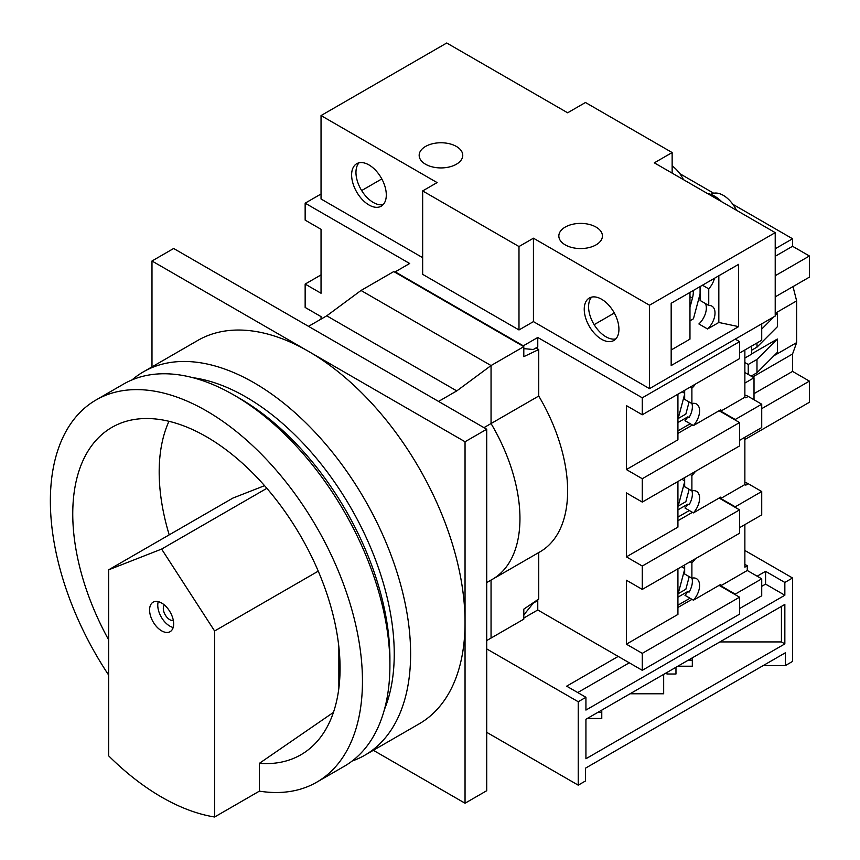 <?xml version="1.0" encoding="UTF-8"?>
<svg xmlns="http://www.w3.org/2000/svg" width="860" height="860" viewBox="0 0 860 860"><rect width="100%" height="100%" fill="white"/><g stroke="black" fill="none" stroke-linecap="round" stroke-linejoin="round"><path stroke-width="1.29" d="M486.717 640.56L491.049 638.066L491.049 580.102L491.049 638.066L523.804 619.157L523.804 609.138L538.736 599.011L538.736 552.571M491.049 580.059A132.816 76.68 -120 0 0 492.447 579.296A132.816 76.68 -120 0 0 491.049 423.55L491.049 365.554L456.778 390.902L438.557 401.426M483.965 427.646L491.049 423.55L491.049 365.554L361.017 290.476L326.746 315.824L308.514 326.348M456.778 390.902L326.746 315.824M456.37 146.436A21.801 12.588 0 0 0 432.623 143.717A21.801 12.588 0 0 0 419.164 155.338A21.801 12.588 0 0 0 425.55 164.238A21.801 12.588 0 0 0 449.307 166.969A21.801 12.588 0 0 0 462.755 155.338A21.801 12.588 0 0 0 456.37 146.436M596.044 227.083A21.801 12.588 0 0 0 572.298 224.352A21.801 12.588 0 0 0 558.839 235.973A21.801 12.588 0 0 0 565.224 244.874A21.801 12.588 0 0 0 588.971 247.605A21.801 12.588 0 0 0 602.43 235.973A21.801 12.588 0 0 0 596.044 227.083M693.278 290.508A20.436 11.793 -60 0 1 693.321 291.873A20.436 11.793 -60 0 1 692.45 298.087L689.967 307.428M383.194 204.605A24.521 14.158 60 0 1 373.294 202.465A24.521 14.158 60 0 1 357.932 182.847A24.521 14.158 60 0 1 359.061 162.798M368.962 164.926A24.521 14.158 -120 0 0 356.696 163.712A24.521 14.158 -120 0 0 352.944 183.363A24.521 14.158 -120 0 0 368.962 204.97A24.521 14.158 -120 0 0 381.216 206.185A24.521 14.158 -120 0 0 384.979 186.534A24.521 14.158 -120 0 0 368.962 164.926M615.824 338.904A24.521 14.158 60 0 1 605.924 336.776A24.521 14.158 60 0 1 590.551 317.157A24.521 14.158 60 0 1 591.691 297.108M601.581 299.237A24.521 14.158 -120 0 0 589.326 298.022A24.521 14.158 -120 0 0 585.563 317.673A24.521 14.158 -120 0 0 601.581 339.281A24.521 14.158 -120 0 0 613.846 340.495A24.521 14.158 -120 0 0 617.609 320.844A24.521 14.158 -120 0 0 601.581 299.237M533.437 238.198L518.988 246.54L422.658 190.931L437.106 182.589L321.038 115.573L446.738 43L567.632 112.789L585.456 102.501L672.144 152.553L654.32 162.841L775.215 232.641L649.504 305.214L533.437 238.198L533.437 321.618L518.988 329.96L518.988 246.54M422.658 257.667L321.038 198.993L321.038 115.573M649.504 305.214L649.504 388.634L775.215 316.061L775.215 232.641M649.504 388.634L533.437 321.618M361.651 190.565L381.808 178.923M714.456 278.285A14.985 8.654 -60 0 1 708.747 288.852L708.747 305.45A14.985 8.654 -60 0 1 711.908 306.138A14.985 8.654 -60 0 1 707.576 328.971L718.831 322.468L738.611 326.628L671.176 365.554L671.176 303.268L738.611 264.342L738.611 326.628M718.831 275.759L718.831 322.468M518.988 329.96L422.658 274.351L422.658 190.931M672.144 173.129L672.144 152.553M671.176 349.988L689.967 339.141L689.967 292.421M705.415 303.526A14.985 8.654 -60 0 1 698.9 323.973L707.576 328.971M594.153 324.661L614.32 313.019M702.448 285.219L708.747 288.852M700.083 286.584L700.083 300.452L708.747 305.45M689.967 320.791L693.439 318.781L699.545 295.894A27.24 15.727 120 0 0 700.083 293.604M173.182 627.499A17.028 9.836 60 0 1 169.807 626.101A17.028 9.836 60 0 1 158.251 601.634M161.615 630.832A17.028 9.836 60 0 1 150.5 615.824A17.028 9.836 60 0 1 153.101 602.183A17.028 9.836 60 0 1 161.615 603.021A17.028 9.836 60 0 1 172.742 618.028A17.028 9.836 60 0 1 170.129 631.67A17.028 9.836 60 0 1 161.615 630.832M173.344 620.544A9.191 5.311 60 0 1 169.807 619.705A9.191 5.311 60 0 1 164.099 612.481A9.191 5.311 60 0 1 164.357 604.967M214.602 817L214.602 630.993L161.615 549.078L108.639 569.825L108.639 755.822A220.687 127.409 -120 0 0 161.615 797.112A220.687 127.409 -120 0 0 214.602 817L259.387 791.135A220.687 127.409 -120 0 0 316.749 782.181L344.204 766.335A220.687 127.409 -120 0 0 389.913 665.307L389.913 658.642A212.506 122.69 -120 0 0 239.65 398.363A212.506 122.69 -120 0 0 239.639 398.363L233.866 395.03A220.687 127.409 -120 0 0 123.528 384.097L96.073 399.954A220.687 127.409 -120 0 0 108.639 675.057M389.913 665.307A220.687 127.409 -120 0 0 233.866 395.03L239.65 398.363M316.749 782.181A220.687 127.409 -120 0 0 350.579 605.343A220.687 127.409 -120 0 0 206.411 410.876A220.687 127.409 -120 0 0 96.073 399.954M264.558 485.685L232.899 498.08L108.639 569.825M338.862 688.204L338.862 646.87M168.969 421.303A179.181 103.447 -120 0 0 169.205 534.856M259.387 791.135L259.387 763.336A189.006 109.123 -120 0 0 306.579 751.07A189.006 109.123 -120 0 0 300.914 536.5A189.006 109.123 -120 0 0 117.938 424.313A189.006 109.123 -120 0 0 108.639 639.84M259.387 763.336L333.433 712.403M214.602 630.993L318.254 571.147M161.615 549.078L266.858 488.319M719.1 585.37L739.568 597.184L739.568 614.147L642.28 670.316L537.769 609.976L523.804 618.039M735.236 339.141L739.568 341.646L642.28 397.815L537.769 337.475L523.321 345.817L395.213 271.846L409.661 263.504L305.149 203.164L321.038 193.994M739.568 509.873L642.28 566.041L642.28 589.401L739.568 533.232L739.568 509.873L719.1 498.058M739.568 422.561L642.28 478.73L642.28 502.089L739.568 445.921L739.568 422.561L719.1 410.747M677.927 568.825L677.927 614.427L626.392 644.183L642.28 653.353L739.568 597.184M677.927 481.514L677.927 527.115L626.392 556.861L642.28 566.041M642.28 397.815L642.28 414.778L739.568 358.609L739.568 341.646M321.038 274.91L305.149 284.079L321.038 293.26L321.038 229.308L305.149 220.128L305.149 203.164M321.038 319.114L321.038 316.62L305.149 307.439L305.149 284.079M642.28 670.316L642.28 653.353M642.28 414.778L626.392 405.597L626.392 469.549L642.28 478.73M523.804 348.633L533.329 349.493L537.769 346.924L537.769 337.475M537.091 600.13L537.769 600.527L533.329 603.086L523.804 614.943M537.769 609.976L537.769 600.527M642.28 589.401L626.392 580.221L626.392 644.183M642.28 502.089L626.392 492.909L626.392 556.861M523.321 346.365L523.321 345.817M395.213 272.405L395.213 271.846M691.967 599.366L677.927 607.472M692.45 512.334L677.927 520.719M677.927 394.192L677.927 439.804L626.392 469.549M692.45 425.012L677.927 433.408M684.667 390.3L684.667 399.384L691.891 403.555A14.985 8.654 -60 0 1 696.492 404.017A14.985 8.654 -60 0 1 693.418 425.571L684.99 420.701A14.985 8.654 120 0 0 687.85 416.831L677.927 422.561M690.258 423.754L677.927 430.871M690 598.227L677.927 605.193M689.322 510.517L677.927 517.107M744.867 395.148A14.308 8.256 60 0 1 748.243 396.417L745.835 397.815L744.867 397.255L744.867 349.988M744.867 437.299L744.867 484.567L720.788 498.477L735.236 506.819L761.724 491.522L748.243 483.739A14.308 8.256 60 0 0 744.867 482.46M748.243 483.739L745.835 485.126L744.867 484.567M744.867 524.611L744.867 567.159L747.275 565.762L747.275 570.492L720.788 585.789L735.236 594.131L761.724 578.834L747.275 570.492M695.417 558.721A14.985 8.654 -60 0 1 691.891 562.795L691.891 578.189A14.985 8.654 -60 0 1 696.492 578.651A14.985 8.654 -60 0 1 693.418 600.194L720.788 584.391L720.788 585.789M695.417 471.409A14.985 8.654 -60 0 1 691.891 475.483L691.891 490.877A14.985 8.654 -60 0 1 696.492 491.339A14.985 8.654 -60 0 1 693.418 512.883L720.788 497.08L720.788 498.477M695.417 384.097A14.985 8.654 -60 0 1 691.891 388.172L691.891 403.555M693.418 425.571L720.788 409.769L720.788 411.155L735.236 419.497L761.724 404.211L748.243 396.417M744.867 397.255L720.788 411.155M693.418 600.194L684.99 595.335A14.985 8.654 120 0 0 687.85 591.454L677.927 597.184M693.418 512.883L684.99 508.023A14.985 8.654 120 0 0 687.85 504.143L677.927 509.873M690.129 561.774L691.891 562.795M684.667 564.934L684.667 574.018L691.891 578.189M690.129 474.462L691.891 475.483M684.667 477.612L684.667 486.706L691.891 490.877M690.129 387.15L691.891 388.172M739.568 353.041L761.724 340.248L761.724 323.844M739.568 440.352L761.724 427.57L761.724 404.211M739.568 527.674L761.724 514.882L761.724 491.522M744.867 564.375L747.275 565.762M739.568 608.59L761.724 595.797L761.724 578.834M735.236 420.056L735.236 419.497M735.236 507.368L735.236 506.819M735.236 594.679L735.236 594.131M691.956 403.544A14.985 8.654 -60 0 1 689.053 417.53L687.85 416.831M691.956 490.856A14.985 8.654 -60 0 1 689.053 504.841L687.85 504.143M691.956 578.167A14.985 8.654 -60 0 1 689.053 592.153L687.85 591.454M523.804 349.042L524.525 348.698M535.984 347.956L538.736 349.547L538.736 396.03L491.049 423.55A132.816 76.68 -120 0 1 492.447 579.296L486.717 582.596M492.447 579.296L540.123 551.765A132.816 76.68 -120 0 0 538.736 396.03M523.804 346.644L491.049 365.554L361.017 290.476L393.762 271.567L523.804 346.644L523.804 356.653L538.736 349.547M689.215 576.641L685.85 589.272L678.164 593.712L684.667 569.331M352.148 761.036A221.364 127.807 -120 0 0 364.769 755.252A221.364 127.807 -120 0 0 398.707 577.866A221.364 127.807 -120 0 0 254.087 382.797A221.364 127.807 -120 0 0 143.416 371.832A221.364 127.807 -120 0 0 132.085 379.873M143.416 371.832L197.832 340.41A221.364 127.807 60 0 1 308.514 351.375A221.364 127.807 60 0 1 465.045 622.489L465.045 441.75L151.983 260.999L151.983 366.876M384.398 709.586A209.786 121.12 -120 0 0 245.906 396.976A209.786 121.12 -120 0 0 192.769 377.669M373.348 750.296L465.045 803.229L486.717 790.716L486.717 429.237L173.655 248.486L151.983 260.999M465.045 803.229L465.045 622.489A221.364 127.807 60 0 1 419.196 723.83L364.769 755.252M465.045 441.75L486.717 429.237M689.15 489.297L685.85 501.681L678.164 506.121L684.667 481.74M486.717 732.322L578.232 785.159L585.456 780.987L585.456 768.195L785.33 652.804L785.33 665.597L792.554 661.426L792.554 577.995L744.867 550.475M785.33 665.597L763.175 665.597M692.321 657.836L692.321 666.21L677.809 666.21M601.774 710.113L601.774 718.487L587.262 718.487M630.047 693.784L663.673 693.784L663.673 674.38M486.717 648.902L578.232 701.738L585.929 697.288L585.929 710.08L784.847 595.238L765.583 584.123L765.583 571.33L757.155 576.189M578.232 701.738L578.232 785.159M784.847 595.238L784.847 582.446L792.554 577.995M784.847 643.904L784.847 604.419L585.929 719.261L585.929 758.746L784.847 643.904L781.428 641.925L719.874 641.925M618.2 656.416L566.665 686.172L585.929 697.288M784.847 582.446L765.583 571.33M765.583 584.123L761.724 586.337M629.284 662.813L577.748 692.558M781.428 641.925L781.428 606.386M675.971 667.274L675.971 674.004L666.951 674.004L666.951 672.488M692.321 660.19L688.236 660.19M601.774 712.467L597.689 712.467M707.468 193.532A28.95 16.716 60 0 1 714.606 196.166A28.95 16.716 60 0 1 721.744 201.767M710.897 194.414L711.36 194.156A23.843 13.76 60 0 1 723.282 195.338A23.843 13.76 60 0 1 736.45 210.259M672.144 165.926A23.843 13.76 60 0 1 683.474 179.675M751.608 346.096L751.608 354.159L744.867 358.05M679.862 173.698L713.714 193.242M732.838 204.282L792.554 238.757L792.554 246.272L809.411 256L809.411 277.135L775.215 296.872M793.006 286.606L796.639 300.903L796.639 342.624L792.554 353.987L792.554 371.402L809.411 381.13L809.411 402.265L744.867 439.524M775.215 315.588L777.375 313.416L777.375 326.736L756.983 347.139L756.983 342.989M774.097 316.706L761.724 329.068M756.983 347.139L751.608 350.235M744.867 372.509L754.016 377.787L754.016 399.76M754.016 377.787L744.867 383.076M809.411 381.13L761.724 408.661M792.554 238.757L775.215 248.766M792.554 246.272L775.215 256.28M809.411 256L775.215 275.738M796.639 300.903L775.215 313.276M777.375 313.416L775.215 314.674M751.608 353.911L777.375 339.034L756.983 359.426L748.243 364.468L744.867 362.522M756.983 359.426L756.983 372.745L777.375 352.353L777.375 339.034M796.639 342.624L774.086 355.642M792.554 353.987L752.672 377.013M792.554 371.402L754.016 393.644M748.243 374.455L748.243 364.468M756.983 372.745L751.135 376.121M689.086 401.942L685.85 414.09L678.164 418.53L684.667 394.149M692.45 298.087L689.967 296.646M681.614 566.697L684.667 568.46M681.851 479.246L684.667 480.869M682.087 391.794L684.667 393.278"/></g></svg>
